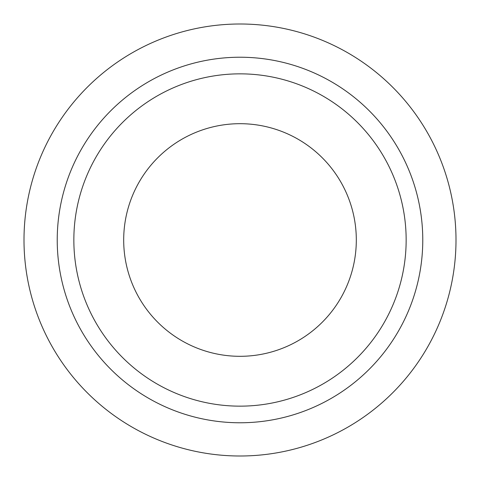 <?xml version="1.0" encoding="UTF-8"?>
<svg xmlns="http://www.w3.org/2000/svg" width="480" height="480" viewBox="0 0 480 480"><rect width="100%" height="100%" fill="white"/><g stroke="black" fill="none" stroke-linecap="round" stroke-linejoin="round"><path stroke-width="0.72" d="M123.69 240A116.31 116.31 0 0 0 240 356.31A116.31 116.31 0 0 0 356.31 240A116.31 116.31 0 0 0 240 123.69A116.31 116.31 0 0 0 123.69 240M240 73.848A166.152 166.152 0 0 0 73.848 240A166.152 166.152 0 0 0 240 406.152A166.152 166.152 0 0 0 406.152 240A166.152 166.152 0 0 0 240 73.848A166.152 166.152 0 0 1 406.152 240A166.152 166.152 0 0 1 240 406.152M240 57.228A182.772 182.772 0 0 0 57.228 240A182.772 182.772 0 0 0 240 422.772A182.772 182.772 0 0 0 422.772 240A182.772 182.772 0 0 0 240 57.228A182.772 182.772 0 0 1 422.772 240A182.772 182.772 0 0 1 240 422.772M24 240A216 216 0 0 0 240 456A216 216 0 0 0 456 240A216 216 0 0 0 240 24A216 216 0 0 0 24 240"/></g></svg>

